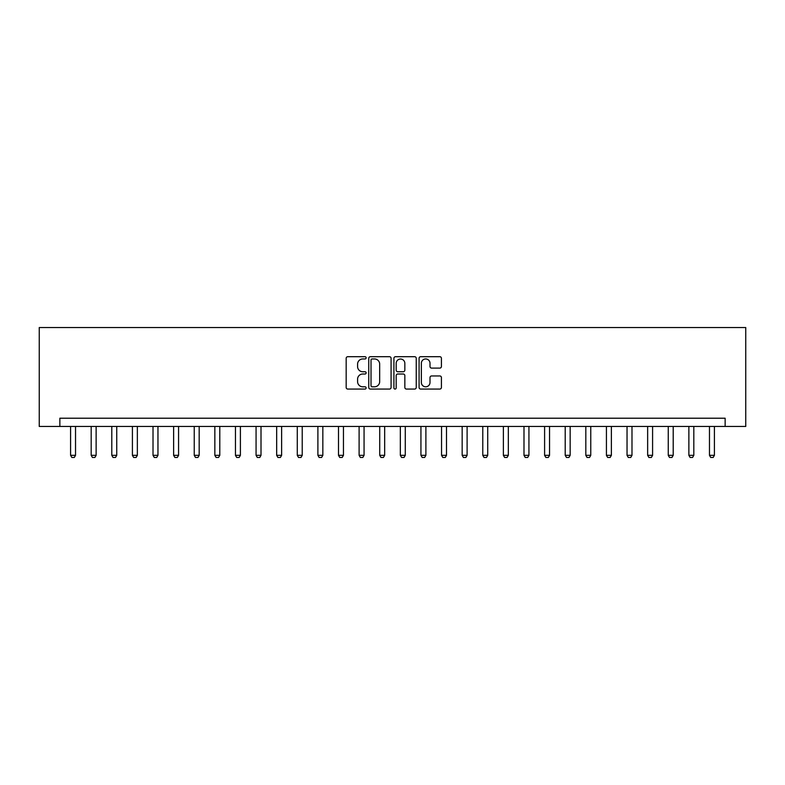 <?xml version="1.0" encoding="UTF-8"?>
<svg xmlns="http://www.w3.org/2000/svg" width="785" height="785" viewBox="0 0 785 785"><rect width="100%" height="100%" fill="white"/><g stroke="black" fill="none" stroke-linecap="round" stroke-linejoin="round"><path stroke-width="1.18" d="M366.124 357.832A1.128 1.128 0 0 0 364.986 356.694L347.794 356.694A1.619 1.619 0 0 0 346.175 358.313L346.175 387.447A1.619 1.619 0 0 0 347.794 389.066L364.986 389.066A1.128 1.128 0 0 0 366.124 387.927A1.128 1.128 0 0 0 364.986 386.799L362.758 386.799A5.181 5.181 0 0 1 357.587 381.618L357.587 379.194A5.181 5.181 0 0 1 362.758 374.013L364.986 374.013A1.128 1.128 0 0 0 366.124 372.875A1.128 1.128 0 0 0 364.986 371.747L362.758 371.747A5.181 5.181 0 0 1 357.587 366.566L357.587 364.142A5.181 5.181 0 0 1 362.758 358.961L364.986 358.961A1.128 1.128 0 0 0 366.124 357.832M439.796 368.106A1.619 1.619 0 0 0 441.415 366.487L441.415 358.313A1.619 1.619 0 0 0 439.796 356.694L420.701 356.694A1.619 1.619 0 0 0 419.082 358.313L419.082 387.447A1.619 1.619 0 0 0 420.701 389.066L439.796 389.066A1.619 1.619 0 0 0 441.415 387.447L441.415 377.575A1.619 1.619 0 0 0 439.796 375.956L431.622 375.956A1.619 1.619 0 0 0 430.003 377.575L430.003 382.472A4.327 4.327 0 0 1 425.676 386.799A4.327 4.327 0 0 1 421.349 382.472L421.349 363.288A4.327 4.327 0 0 1 425.676 358.961A4.327 4.327 0 0 1 430.003 363.288L430.003 366.487A1.619 1.619 0 0 0 431.622 368.106L439.796 368.106M725.144 426.461L745.75 426.461L745.75 327.541L39.25 327.541L39.25 426.461L725.144 426.461L725.144 418.219L59.856 418.219L59.856 426.461M391.087 358.313A1.619 1.619 0 0 0 389.468 356.694L370.373 356.694A1.619 1.619 0 0 0 368.754 358.313L368.754 387.447A1.619 1.619 0 0 0 370.373 389.066L389.468 389.066A1.619 1.619 0 0 0 391.087 387.447L391.087 358.313M395.532 356.694L414.627 356.694A1.619 1.619 0 0 1 416.246 358.313L416.246 387.447A1.619 1.619 0 0 1 414.627 389.066L406.463 389.066A1.619 1.619 0 0 1 404.844 387.447L404.844 375.632A1.619 1.619 0 0 0 403.225 374.013L397.799 374.013A1.619 1.619 0 0 0 396.18 375.632L396.18 387.927A1.128 1.128 0 0 1 395.051 389.066A1.128 1.128 0 0 1 393.913 387.927L393.913 358.313A1.619 1.619 0 0 1 395.532 356.694M372.149 358.961A1.128 1.128 0 0 0 371.02 360.099L371.02 385.661A1.128 1.128 0 0 0 372.149 386.799L374.494 386.799A5.181 5.181 0 0 0 379.675 381.618L379.675 364.142A5.181 5.181 0 0 0 374.494 358.961L372.149 358.961M404.844 363.367A4.327 4.327 0 0 0 400.507 359.039A4.327 4.327 0 0 0 396.18 363.367L396.18 370.127A1.619 1.619 0 0 0 397.799 371.747L403.225 371.747A1.619 1.619 0 0 0 404.844 370.127L404.844 363.367M70.581 426.461L70.581 455.32L75.527 455.32L75.527 426.461M75.527 455.32L74.29 457.459L71.818 457.459L70.581 455.32M91.188 426.461L91.188 455.32L96.133 455.32L96.133 426.461M96.133 455.32L94.897 457.459L92.424 457.459L91.188 455.32M111.794 426.461L111.794 455.32L116.739 455.32L116.739 426.461M116.739 455.32L115.503 457.459L113.03 457.459L111.794 455.32M132.41 426.461L132.41 455.32L137.355 455.32L137.355 426.461M137.355 455.32L136.119 457.459L133.646 457.459L132.41 455.32M153.016 426.461L153.016 455.32L157.962 455.32L157.962 426.461M157.962 455.32L156.725 457.459L154.252 457.459L153.016 455.32M173.622 426.461L173.622 455.32L178.568 455.32L178.568 426.461M178.568 455.32L177.331 457.459L174.859 457.459L173.622 455.32M194.238 426.461L194.238 455.32L199.184 455.32L199.184 426.461M199.184 455.32L197.948 457.459L195.475 457.459L194.238 455.32M214.845 426.461L214.845 455.32L219.79 455.32L219.79 426.461M219.79 455.32L218.554 457.459L216.081 457.459L214.845 455.32M235.451 426.461L235.451 455.32L240.396 455.32L240.396 426.461M240.396 455.32L239.16 457.459L236.687 457.459L235.451 455.32M256.067 426.461L256.067 455.32L261.012 455.32L261.012 426.461M261.012 455.32L259.776 457.459L257.303 457.459L256.067 455.32M276.673 426.461L276.673 455.32L281.619 455.32L281.619 426.461M281.619 455.32L280.382 457.459L277.91 457.459L276.673 455.32M297.279 426.461L297.279 455.32L302.225 455.32L302.225 426.461M302.225 455.32L300.989 457.459L298.516 457.459L297.279 455.32M317.896 426.461L317.896 455.32L322.841 455.32L322.841 426.461M322.841 455.32L321.605 457.459L319.132 457.459L317.896 455.32M338.502 426.461L338.502 455.32L343.447 455.32L343.447 426.461M343.447 455.32L342.211 457.459L339.738 457.459L338.502 455.32M359.108 426.461L359.108 455.32L364.063 455.32L364.063 426.461M364.063 455.32L362.817 457.459L360.344 457.459L359.108 455.32M379.724 426.461L379.724 455.32L384.67 455.32L384.67 426.461M384.67 455.32L383.433 457.459L380.96 457.459L379.724 455.32M400.33 426.461L400.33 455.32L405.276 455.32L405.276 426.461M405.276 455.32L404.039 457.459L401.567 457.459L400.33 455.32M420.937 426.461L420.937 455.32L425.892 455.32L425.892 426.461M425.892 455.32L424.656 457.459L422.183 457.459L420.937 455.32M441.553 426.461L441.553 455.32L446.498 455.32L446.498 426.461M446.498 455.32L445.262 457.459L442.789 457.459L441.553 455.32M462.159 426.461L462.159 455.32L467.104 455.32L467.104 426.461M467.104 455.32L465.868 457.459L463.395 457.459L462.159 455.32M482.775 426.461L482.775 455.32L487.721 455.32L487.721 426.461M487.721 455.32L486.484 457.459L484.011 457.459L482.775 455.32M503.381 426.461L503.381 455.32L508.327 455.32L508.327 426.461M508.327 455.32L507.09 457.459L504.618 457.459L503.381 455.32M523.987 426.461L523.987 455.32L528.933 455.32L528.933 426.461M528.933 455.32L527.697 457.459L525.224 457.459L523.987 455.32M544.604 426.461L544.604 455.32L549.549 455.32L549.549 426.461M549.549 455.32L548.313 457.459L545.84 457.459L544.604 455.32M565.21 426.461L565.21 455.32L570.155 455.32L570.155 426.461M570.155 455.32L568.919 457.459L566.446 457.459L565.21 455.32M585.816 426.461L585.816 455.32L590.762 455.32L590.762 426.461M590.762 455.32L589.525 457.459L587.052 457.459L585.816 455.32M606.432 426.461L606.432 455.32L611.378 455.32L611.378 426.461M611.378 455.32L610.141 457.459L607.668 457.459L606.432 455.32M627.038 426.461L627.038 455.32L631.984 455.32L631.984 426.461M631.984 455.32L630.747 457.459L628.275 457.459L627.038 455.32M647.645 426.461L647.645 455.32L652.59 455.32L652.59 426.461M652.59 455.32L651.354 457.459L648.881 457.459L647.645 455.32M668.261 426.461L668.261 455.32L673.206 455.32L673.206 426.461M673.206 455.32L671.97 457.459L669.497 457.459L668.261 455.32M688.867 426.461L688.867 455.32L693.812 455.32L693.812 426.461M693.812 455.32L692.576 457.459L690.103 457.459L688.867 455.32M709.473 426.461L709.473 455.32L714.419 455.32L714.419 426.461M714.419 455.32L713.182 457.459L710.71 457.459L709.473 455.32"/></g></svg>
